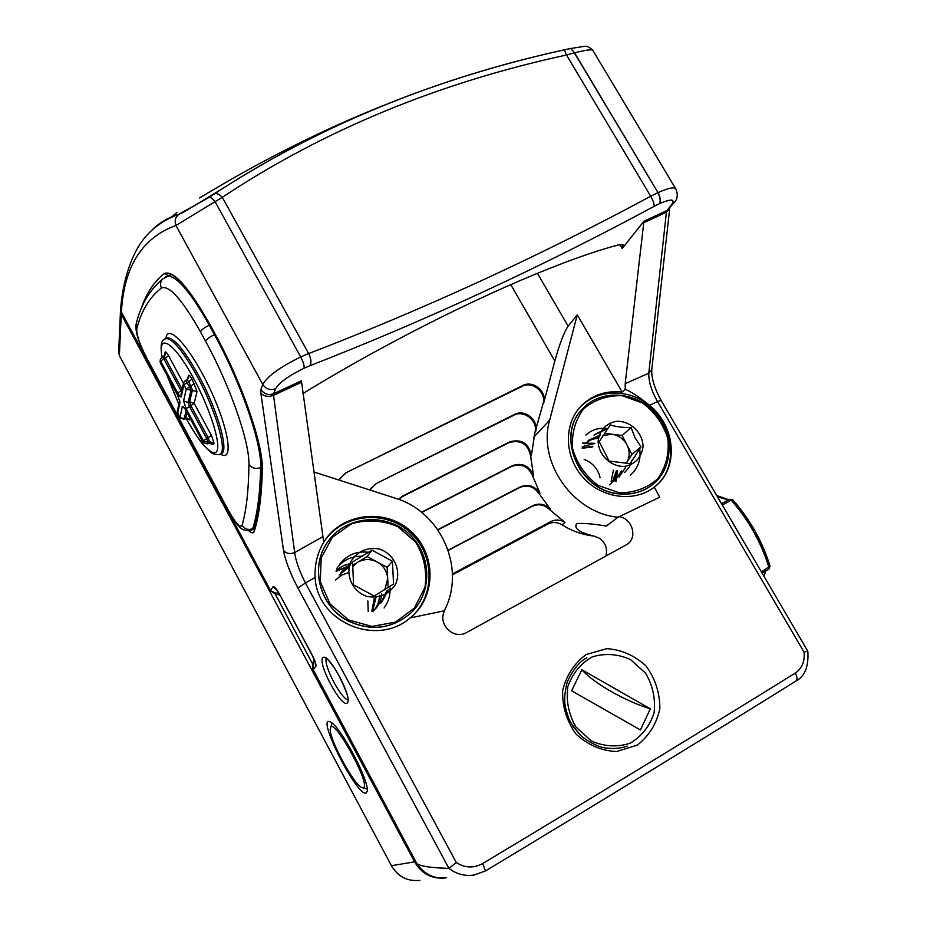 <?xml version="1.0" encoding="UTF-8"?>
<svg xmlns="http://www.w3.org/2000/svg" width="927" height="927" viewBox="0 0 927 927"><rect width="100%" height="100%" fill="white"/><g stroke="black" fill="none" stroke-linecap="round" stroke-linejoin="round"><path stroke-width="1.39" d="M584.149 459.479C592.631 462.666 597.95 468.772 600.117 477.787M366.188 793.014L367.185 791.241C369.873 781.519 339.896 725.262 330.383 722.017C314.937 713.628 357.382 797.811 366.188 793.014M367.845 600.905L368.204 611.426M367.185 788.947L362.724 787.811M330.568 727.695L332.086 723.164M363.361 787.718L361.82 787.533C353.407 784.555 327.961 736.594 330.371 728.367C331.808 713.616 371.762 785.273 363.361 787.718M728.158 500.024L717.463 496.756M729.572 499.259L732.944 499.908L729.456 499.305L721.519 503.697L729.456 499.305L732.851 499.827C750.152 519.607 762.55 541.727 770.047 566.2L761.403 571.878M732.944 499.908L755.157 531.217L770.013 566.038L768.738 569.259L768.958 567.533C761.322 542.701 748.726 520.232 731.194 500.128L722.307 505.041M768.923 569.085L770.036 566.119M795.621 681.206L796.015 680.997C797.556 679.549 797.301 676.907 795.285 673.083C802.017 668.379 804.937 661.414 804.057 652.179L657.579 401.611L649.468 405.25C675.98 426.478 679.155 468.795 654.323 487.115L659.711 497.208L618.066 517.22C573.06 513.21 537.231 461.797 549.699 420.047L577.278 314.856L622.226 392.144L625.215 389.213L625.192 383.674L643.917 221.252L622.214 248.494L619.896 244.577M577.278 314.856L568.112 326.177C563.987 332.364 559.56 343.975 554.821 360.997L543.767 402.758C547.289 391.623 533.002 379.885 522.805 385.528L345.725 472.886L338.9 480.035M586.2 654.508L606.791 648.657C621.611 649.676 634.728 655.493 646.142 666.131C655.343 678.842 659.908 693.037 659.839 708.692C656.571 723.802 649.039 735.968 637.231 745.181L616.467 751.542C601.275 750.766 587.788 744.937 576.015 734.08C566.664 720.997 562.202 706.49 562.654 690.557C566.362 675.366 574.219 663.35 586.2 654.508M618.854 516.629C632.005 518.066 637.985 537.092 627.405 544.23L466.571 632.562C453.546 640.163 437.347 624.091 444.578 610.754L410.105 617.927C376.895 647.22 317.092 622.33 315.11 577.451L305.458 583.013C299.317 571.02 295.736 560.87 294.693 552.538C290.07 554.369 286.35 553.662 283.523 550.418L260.846 393.071C264.01 396.478 268.227 397.231 273.511 395.331L273.639 393.708C268.332 395.539 264.102 394.126 260.927 389.467L260.846 393.071M312.897 669.143L416.86 863.605C424.184 874.428 434.126 879.144 446.64 877.776C434.149 879.144 424.23 874.428 416.918 863.64L416.918 863.64C420.545 866.293 431.194 867.857 448.877 868.344L456.316 862.562C464.925 868.043 473.72 868.367 482.689 863.547L485.493 870.917L473.743 875.181M315.11 577.451C314.554 564.636 317.428 552.898 323.708 542.237L301.402 380.777L273.639 393.708L275.597 388.726C279.178 382.642 288.668 375.817 304.044 368.239L309.966 365.713C311.634 362.839 311.194 358.795 308.645 353.581L222.318 197.3L175.945 225.458C142.121 237.787 123.928 266.663 121.402 312.098L120.695 308.343M661.102 400.418L657.579 401.611C651.472 390.893 648.541 381.426 648.796 373.199L651.762 369.688L669.711 208.552L666.42 212.19L648.796 373.199L625.192 383.674M625.215 389.213C632.33 392.492 640.418 397.845 649.468 405.25M618.066 517.22L606.27 526.096C593.106 523.813 583.234 523.002 576.64 523.662C573.697 528.413 579.248 532.48 593.303 535.852L599.329 538.193C605.655 542.863 607.822 548.854 605.806 556.142M593.141 535.968C582.144 534.647 571.785 530.939 562.075 524.844C557.312 522.04 552.585 521.785 547.88 524.068L452.434 574.856M444.23 610.823C466.548 568.83 441.113 511.658 395.203 498.158L313.639 471.901M398.448 499.282L402.619 496.072L509.757 441.855C521.6 438.691 528.796 443.268 531.368 455.586L534.914 432.515C538.46 421.264 524.126 409.479 513.871 415.226L376.2 483.57L369.815 489.989M421.461 512.272L512.388 465.678C522.144 462.399 529.178 465.69 533.488 475.551L530.684 456.293C528.123 443.998 520.928 439.433 509.108 442.585L402.121 496.745L398.552 499.317M437.787 529.676L520.29 486.872C528.239 483.755 534.786 485.899 539.954 493.303L532.793 476.235C528.494 466.397 521.472 463.106 511.727 466.374L421.75 512.492M448.158 550.163L532.909 505.644C539.224 502.851 545.03 503.975 550.337 509.016L539.247 493.964C534.103 486.571 527.556 484.427 519.618 487.544L437.961 529.92M452.422 573.929L550.742 521.623C555.47 519.329 560.232 519.595 565.018 522.411L549.618 509.653C544.323 504.612 538.517 503.488 532.225 506.281L448.239 550.406M522.805 385.528L522.144 386.339C532.318 380.707 546.582 392.434 543.071 403.546L534.914 432.515M324.149 541.426L323.697 542.156L324.149 541.426C341.901 513.419 383.674 508.077 409.166 529.757C435.099 550.905 437.359 592.932 412.99 615.424L410.151 617.915M309.966 365.713C427.046 320.024 541.727 266.918 654.01 206.408L659.479 203.673C671.415 198.587 675.447 198.923 671.6 204.682L673.964 202.839L666.965 210.522L666.42 212.19L643.303 222.967M302.897 393.708L308.262 390.244C420.221 322.283 548.448 263.349 618.112 244.995L623.048 244.67L622.214 248.494M177.045 212.306L171.368 217.15M383.315 105.539C321.993 130.023 260.754 160.835 199.595 197.949M153.14 228.957C160.186 222.237 168.83 217.289 179.085 214.114L209.247 197.312C210.58 197.127 212.492 198.529 214.994 201.518L300.696 356.941L214.994 201.518C212.503 198.529 210.58 197.127 209.247 197.312L214.589 193.813C216.814 193.106 219.386 194.264 222.318 197.3C323.442 130.255 438.17 82.827 566.513 54.994L574.334 52.862L658.019 192.607L574.543 52.816L570.696 48.494L564.195 49.838M269.514 588.518L270.626 590.337L273.025 586.733C274.207 586.154 276.373 588.633 279.525 594.184L312.109 655.227M312.144 655.273L312.202 655.088C315.18 660.986 316.385 664.798 315.817 666.513L313.094 669.618L313.43 662.202L314.635 660.847M283.523 550.418C285.307 560.615 290.093 573.118 297.891 587.938L448.923 868.344C456.327 874.068 464.624 876.316 473.732 875.088M330.742 684.207C346.617 714.103 355.98 707.336 339.34 676.339C322.712 645.528 314.705 654.636 330.742 684.207M659.479 203.673C660.916 200.985 660.43 197.289 658.019 192.607C666.942 188.598 672.735 187.15 675.401 188.227L592.585 50C590.279 49.444 584.265 50.382 574.543 52.804L574.543 52.816M179.085 214.114L178.899 214.253C175.319 217.173 174.334 220.916 175.945 225.458L262.758 384.45C267.405 376.246 280.047 367.08 300.696 356.941L308.645 353.581C425.029 308.772 539.062 256.327 650.719 196.246L566.513 54.994L564.3 49.861C437.37 77.683 322.851 124.288 220.765 189.699C322.445 124.415 436.884 77.798 564.103 49.861L570.893 48.459C588.552 45.944 585.783 44.705 592.596 50M574.543 52.804L570.893 48.471M651.878 368.633L651.762 369.688C651.322 377.776 654.404 387.984 661.021 400.29L807.776 651.148M807.718 651.183L804.057 652.179M485.366 870.951L485.493 870.917C600.487 801.693 703.999 738.39 796.015 680.997C804.937 676.27 808.865 666.328 807.799 651.171M654.01 487.359C633.987 502.77 601.438 498.32 582.909 477.278C564.161 456.42 563.628 423.836 581.206 405.887C592.341 394.914 606.015 390.337 622.226 392.144M593.303 535.852L599.329 538.193M522.144 386.339L345.725 472.886M339.305 479.155L345.308 473.604M535.597 431.762C539.155 420.499 524.798 408.703 514.531 414.45L376.2 483.57M370.452 488.83L375.736 484.265M348.193 700.175C344.659 699.028 339.908 693.072 333.917 682.307C327.706 670.233 325.145 662.179 326.211 658.135M277.81 591.565L276.605 593.523L270.846 590.812C273.372 592.944 274.983 593.848 275.701 593.558L276.605 593.523M312.909 669.34L312.909 669.34C312.48 664.323 312.596 662.029 313.291 662.481L313.43 662.202M580.569 406.559C591.623 396.096 605.041 391.75 620.823 393.523C665.69 397.324 688.703 462.341 653.28 487.903M323.697 542.168C341.507 514.473 382.967 509.305 408.286 530.835C434.033 551.843 436.397 593.535 412.341 616.026M580.603 735.435L572.874 726.096M581.878 669.757L571.6 690.777L640.441 729.966L650.314 708.807C625.435 701.31 593.442 683.072 581.878 669.757L650.314 708.807M591.438 741.032L575.934 727C568.68 714.311 565.968 700.893 567.799 686.722C572.457 673.5 580.603 663.547 592.249 656.884C605.053 653.037 617.776 653.906 630.418 659.491L645.609 673.222C652.817 685.586 655.644 698.784 654.091 712.828C649.746 726.096 641.785 736.223 630.198 743.211C617.301 747.371 604.381 746.641 591.438 741.032M351.321 560.754C358.135 550.893 367.532 547.011 379.525 549.085C394.172 553.836 401.843 570.881 395.389 584.555C388.703 594.508 379.294 598.483 367.162 596.49C352.306 591.75 344.659 574.381 351.321 560.754M371.82 611.356L374.195 598.552M372.561 611.287L375.98 597.463M348.181 572.596L341.229 575.343L335.539 580.151M373.338 611.206C377.301 606.652 379.363 601.333 379.514 595.273M348.274 567.73L339.236 574.995M349.896 565.551L340.788 572.851M351.53 563.338L342.376 570.673M381.959 601.947L388.158 589.931M350.082 565.296L336.107 571.252M351.681 563.129L343.43 565.54L336.339 570.209M384.079 607.95C388.413 601.994 390.394 595.319 390.047 587.915M362.527 556.258C351.901 555.899 343.361 559.873 336.895 568.193M375.168 609.236C379.12 604.902 381.298 599.792 381.715 593.917M350.302 564.995L341.182 572.307M380.58 603.431L386.895 590.708M349.885 565.563L336.084 571.391M351.484 563.396L343.338 565.76L336.304 570.337M368.772 552.307C356.849 550.812 347.208 554.728 339.85 564.022M372.017 550.163L392.411 561.206L393.569 584.068L374.184 596.038L353.581 584.925L352.573 561.924L372.017 550.163L367.115 556.536L357.579 562.318L352.48 566.837M384.821 589.723L387.706 578.599C387.092 571.264 383.558 565.725 377.138 561.959C370.476 558.645 363.952 558.761 357.579 562.318L352.492 565.389M388.158 587.602L387.15 567.382L367.115 556.536M392.411 561.206L387.15 567.382M598.135 441.009C599.734 430.174 605.783 423.616 616.304 421.345C630.001 420.476 642.874 432.573 643.048 446.513C641.588 457.335 635.586 463.952 625.053 466.362C611.241 467.359 598.182 455.041 598.135 441.009M611.136 481.322L613.407 470.186M592.411 446.999L582.202 448.239M612.608 481.472L616.443 470.545M615.064 480.441L621.635 470.719M598.054 438.459C592.909 438.622 588.541 440.406 584.925 443.778M599.896 435.655L587.903 440.939M624.647 472.503L629.282 467.081L631.936 460.348M604.856 429.966L593.964 435.157M616.188 481.53L617.567 470.673M594.856 443.303L582.712 443.083M606.443 428.459C598.402 427.637 591.565 429.838 585.934 435.087M630.372 475.134C638.147 468.228 641.241 459.398 639.642 448.633M592.886 446.281L582.202 447.857M609.63 484.937C613.941 481.217 616.455 476.443 617.162 470.626L615.91 481.542M594.775 443.419L582.26 446.675M613.442 481.53L615.852 479.792M598.518 437.753L591.53 439.259L585.667 443.071M619.016 477.162L625.621 467.382M600.348 434.96L588.657 440.221M605.632 429.224L594.74 434.427M594.601 443.685L582.666 443.361M610.244 424.879C616.015 426.826 622.956 427.695 631.067 427.486L635.076 437.892L640.986 446.768L630.117 463.639L609.143 461.113L599.213 441.646L610.244 424.879M625.957 463.627L626.559 462.77C629.862 457.208 630.024 451.275 627.034 444.983C623.651 438.877 618.622 435.296 611.936 434.23L602.909 435.539M626.003 463.627L631.913 454.485L622.168 435.493L604.369 433.291M631.067 427.486L622.168 435.493M640.986 446.768L631.913 454.485M444.334 878.043C431.472 878.935 421.611 873.616 414.751 862.11L121.252 314.207L119.363 355.516L118.656 352.167L120.475 311.078M415.806 861.658L391.437 865.702L119.49 355.748M312.712 664.033L274.844 593.396M391.403 865.656L391.379 865.691C398.007 876.733 407.498 881.612 419.85 880.349C407.509 881.6 398.031 876.722 391.437 865.702L119.409 355.678M121.958 313.245L121.252 314.207L120.661 309.56M768.506 569.329L762.11 573.083M537.428 273.28L568.112 326.177M456.316 862.562L305.458 583.013L297.891 587.938M795.285 673.083C702.701 730.546 598.494 794.033 482.689 863.547M301.345 382.353L273.511 395.331L294.693 552.538L322.561 536.837M549.699 420.047L533.616 437.382M531.368 455.586L530.684 456.293M533.488 475.551L532.793 476.235M539.954 493.303L539.247 493.964M550.337 509.016L549.618 509.653M565.018 522.411L562.075 524.844M543.767 402.758L543.071 403.546M643.917 221.252L666.965 210.522L671.6 204.682M510.754 284.577L554.821 360.997M214.589 193.813L220.765 189.699M214.774 333.604L209.629 323.952C188.251 286.385 173.059 269.618 164.067 273.639C153.708 282.098 146.142 293.639 141.379 308.262M209.629 323.952L214.786 333.419C242.573 383.998 263.592 445.852 262.353 470.232L261.947 468.483C263.164 445.481 242.376 383.697 214.855 333.743L214.786 333.419M248.714 530.731C251.623 533.303 253.453 533.5 254.218 531.333C258.911 516.745 261.623 496.374 262.353 470.232M269.444 588.402L121.576 312.411M312.202 655.076L279.525 594.184M260.927 389.467L262.758 384.45C265.968 389.143 270.244 390.568 275.597 388.726M304.044 368.239L304.044 368.239C304.485 365.887 303.372 362.121 300.696 356.941C303.372 362.121 304.485 365.887 304.044 368.239M673.964 202.839C677.811 199.038 678.286 194.172 675.401 188.227L676.386 189.803M654.01 206.408C654.427 204.288 653.326 200.904 650.719 196.246L657.822 192.7C660.325 197.405 660.824 201.089 659.317 203.743M514.531 414.45L513.871 415.226M509.757 441.855L509.108 442.585M402.619 496.072L402.121 496.745M512.388 465.678L511.727 466.374M520.29 486.872L519.618 487.544M532.909 505.644L532.225 506.281M550.742 521.623L547.88 524.068M273.025 586.733L276.918 590.244M314.96 661.82L315.817 666.513M209.618 324.137C198.969 304.913 189.432 290.927 181.02 282.179C174.241 276.084 170.974 273.546 171.217 274.577L168.239 275.829M254.218 531.333L254.01 528.946C258.575 514.705 261.205 494.694 261.935 468.923M168.668 275.493L164.067 273.639M185.481 380.337L189.571 386.698L190.892 390.696L188.111 402.457L189.398 406.339L206.709 438.529L211.495 435.493L194.149 403.28L197.069 391.53L186.246 389.155L183.894 384.775L181.263 396.686C180.8 397.59 179.629 396.374 177.752 393.06L160.638 361.194L160.359 362.828L177.578 394.902M211.495 435.493L213.998 443.141L213.558 444.543L211.368 443.094M177.428 394.612L180.023 402.306L177.555 413.465L179.78 417.625L190.035 419.838L190.313 418.737M190.035 419.838L187.949 418.471M164.913 355.296L164.809 353.929L165.145 354.937M183.442 383.372L168.54 355.69C166.675 352.399 165.527 351.263 165.11 352.272L164.809 353.929M197.069 391.53L192.086 379.166C190.139 375.759 188.934 374.543 188.436 375.528L187.578 379.328M162.074 356.941C157.08 331.588 174.357 342.225 193.847 378.888C209.212 407.243 220.128 440.777 217.347 449.931C214.786 459.479 200.244 444.311 186.084 418.355M178.853 404.218L166.999 375.342M254.346 527.857L251.588 529.977C244.67 531.159 240.556 532.318 228.795 511.403L228.749 511.032C235.69 523.338 240.128 528.112 242.063 525.366C246.339 510.754 248.621 490.441 248.911 464.427C249.618 442.225 230.499 386.744 205.609 341.333L200.499 331.901C201.426 329.78 204.369 327.555 209.317 325.226C191.379 293.326 177.625 276.883 168.065 275.898L165.388 276.918M242.063 525.366C244.728 529.224 248.285 530.314 252.735 528.645C257.37 514.033 260.024 493.662 260.696 467.532L261.947 466.93M248.911 464.427C251.877 468.297 255.806 469.329 260.696 467.532C261.843 443.743 241.414 383.743 214.461 334.67L215.18 334.357M205.609 341.333C206.559 339.236 209.502 337.022 214.461 334.67L209.317 325.226L210.047 324.902M220.29 453.952C233.905 463.303 229.328 429.804 210.047 388.946C190.927 347.973 167.486 322.063 165.921 338.506M200.499 331.901C182.144 299.514 169.108 284.879 161.391 288.007C149.409 297.416 141.205 311.055 136.779 328.911C136.42 334.577 139.537 343.882 146.118 356.837L228.749 511.032M161.391 288.007C160.012 284.705 160.394 281.692 162.538 278.981C149.514 290.035 140.73 305.006 136.176 323.905L136.779 328.911M228.714 511.264L146.118 356.837M164.763 339.039L166.304 338.448C173.187 339.155 183.488 351.808 197.208 376.397C216.918 412.341 228.332 454.439 219.178 454.473C215.562 454.856 212.677 454.033 210.545 452.028L203.836 445.47C200.545 442.167 194.612 433.129 186.014 418.367M220.452 453.882L220.649 453.778C229.838 453.732 218.459 411.634 198.749 375.713C185.029 351.124 174.716 338.482 167.81 337.787L166.79 338.228M179.942 417.903L182.295 406.559C182.758 405.678 183.928 406.895 185.806 410.221L203.036 442.295L203.442 440.881L186.165 408.703L183.569 400.962L188.111 402.457L189.618 401.785L192.434 390L188.76 381.634L183.894 384.775L183.604 382.584L185.4 380.487M183.569 400.962L186.246 389.155L194.45 383.546M181.924 390.244L180.985 390.673L163.836 358.772L165.342 358.112L182.121 389.328M179.815 417.822L184.044 419.224L186.107 410.916M184.114 419.189L185.643 418.401L187.022 412.619M203.187 442.561L207.555 443.766L207.972 442.353L209.467 441.658L213.998 443.141M203.071 442.492L207.416 443.917L209.038 443.071L209.467 441.658L208.204 437.834L190.904 405.655L186.165 408.703M187.022 379.641L188.76 381.634L192.086 379.166M177.752 393.06L180.985 390.673L181.599 391.704M189.618 401.785L190.904 405.655L194.149 403.28L189.618 401.785M206.709 438.529L207.972 442.353L203.442 440.881L206.709 438.529M213.558 444.543L208.772 443.199M162.202 356.883L163.836 358.772L160.638 361.194L160.336 359.224L162.132 357.057M163.708 356.223L165.342 358.112L168.54 355.69M165.11 352.272L165.412 354.253L160.336 359.224L160.533 363.152M188.436 375.528L188.726 377.729L183.604 382.584L180.985 394.531L181.263 396.686M180.023 402.306L177.474 394.832M179.78 417.741L177.277 411.379L179.687 400.441M182.295 406.559L184.531 408.239M348.494 619.908L330.047 603.929L320.313 581.739L321.205 557.892L332.434 537.208L351.588 523.732C367.173 519.294 382.538 520.244 397.66 526.559L415.678 542.156C424.091 556.212 427.196 571.252 425.006 587.289L414.346 608.135L395.412 622.156L371.878 626.397L348.494 619.908M326.524 543.732C309.827 568.575 320.151 606.756 347.926 620.847C370.997 631.6 391.936 629.027 410.719 613.106C391.97 629.027 371.032 631.611 347.903 620.858C320.082 606.721 309.85 568.494 326.524 543.732M347.996 620.766C319.954 606.548 309.769 567.822 326.988 543.002C343.847 516.814 383.083 511.901 407.057 532.295C431.437 552.179 433.674 591.635 410.928 612.921C392.121 628.935 371.148 631.542 347.996 620.766M619.271 492.782L598.1 485.4C585.505 475.875 577.011 463.674 572.631 448.807C571.426 433.674 575.088 420.36 583.604 408.877C594.474 399.722 607.289 395.331 622.029 395.678L642.701 403.083C654.983 412.376 663.384 424.288 667.869 438.807C669.34 453.709 665.968 467.011 657.776 478.714C647.092 488.205 634.265 492.886 619.271 492.782M590.151 481.067L580.001 469.688M583.28 408.112L583.199 408.193C555.099 434.172 578.274 490.916 618.877 493.824C631.426 495.088 642.481 492.156 652.029 485.03C642.481 492.167 631.403 495.111 618.796 493.848C578.042 490.939 555.157 433.848 583.199 408.193L583.326 408.065C601.623 388.946 636.015 391.495 655.076 412.944C674.497 434.068 673.489 468.598 652.376 484.763C642.782 492.005 631.658 494.983 619.016 493.709C578.402 490.8 555.227 434.045 583.326 408.065C601.461 389.027 635.922 391.31 655.134 412.897C674.682 434.195 673.384 468.761 652.376 484.763M119.374 355.62L118.656 352.167M716.756 495.551L728.715 499.711M764.033 576.362L765.702 571.009M416.849 863.616L312.967 669.468M120.649 308.285C122.387 288.077 126.883 270.232 134.125 254.728C143.025 235.446 157.949 221.959 178.899 214.253L183.523 212.213L220.73 189.722M269.421 588.471L121.46 312.318M370.313 489.027L370.765 488.344M326.281 657.822L326.35 658.24C327.451 659.584 326.571 657.15 334.288 667.938C341.194 677.927 348.32 696.64 347.868 697.649L348.529 700.337M312.132 655.273L315.064 661.519M279.456 594.369L276.999 590.047M270.719 590.615L269.444 588.506M279.873 595.146L275.701 593.57M313.268 662.481L314.01 659.224M627.173 746.108C620.151 748.645 612.063 749.132 602.944 747.544C596.223 745.783 589.039 742.006 581.414 736.189C574.207 727.927 569.954 721.901 568.68 718.089C565.227 707.417 562.422 701.31 567.278 681.866C573.245 669.248 579.781 661.229 586.884 657.811M654.323 487.127L653.744 487.556M252.051 529.757L254.068 528.761M162.538 278.981L171.982 274.265M146.142 357.162C138.32 341.831 135.006 330.742 136.176 323.905M161.924 357.022C159.351 338.969 163.697 340.07 166.304 338.448L167.81 337.787M178.83 404.311L166.779 374.925M207.486 443.882L208.911 443.222M185.574 418.529L187.868 418.193M208.981 443.187L211.31 442.851M160.058 360.87L160.359 362.978M177.428 394.74L160.417 363.071M177.277 411.379L177.555 413.593M184.438 407.961L185.806 410.348M203.025 442.411L185.852 410.429M326.988 543.002C343.79 516.872 383.013 511.831 407.069 532.26C431.518 552.225 433.627 591.693 410.928 612.921"/></g></svg>
